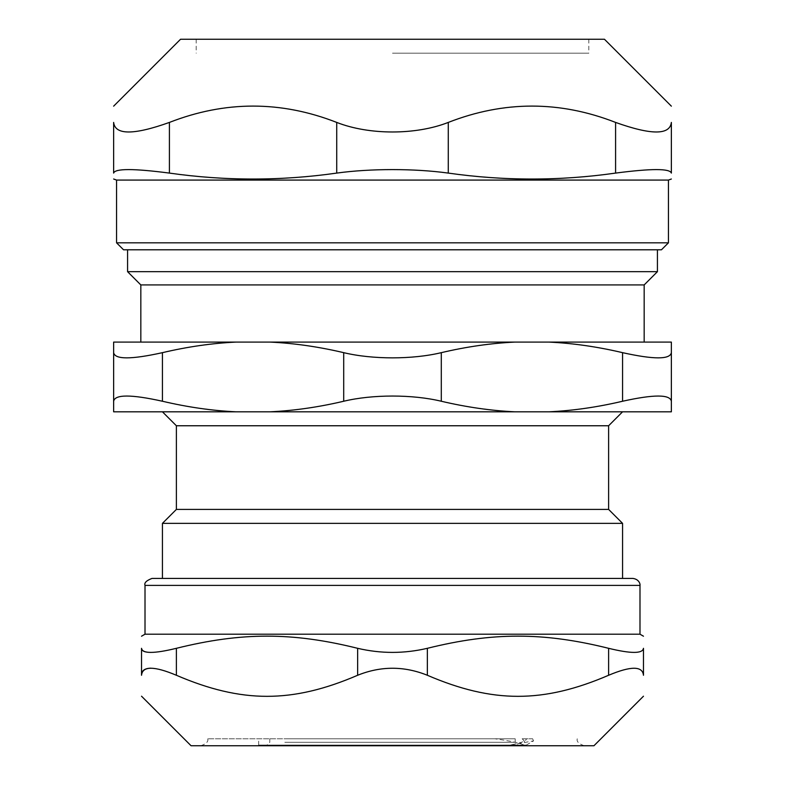 <?xml version="1.0" encoding="UTF-8"?>
<svg xmlns="http://www.w3.org/2000/svg" width="785" height="785" viewBox="0 0 785 785"><rect width="100%" height="100%" fill="white"/><g stroke="black" fill="none" stroke-linecap="round" stroke-linejoin="round"><path stroke-width="0.59" stroke-dasharray="3.92 2.94" d="M151.976 578.427L633.024 578.427M193.257 578.427L622.564 578.427L193.257 578.427M392.5 738.783L207.75 738.783L392.5 738.783M392.5 745.75L200.783 745.75L392.5 745.75M191.059 745.75L593.941 745.75M145.009 634.202L639.991 634.202M608.62 648.312C630.983 653.758 642.601 653.758 643.474 648.312L643.474 675.267C642.503 665.915 630.875 665.915 608.62 675.267L608.62 648.312C543.289 632.092 492.686 632.092 427.354 648.312L427.354 675.267C404.118 665.915 380.882 665.915 357.646 675.267L357.646 648.312C380.882 653.758 404.118 653.758 427.354 648.312M357.646 648.312C292.314 632.092 241.711 632.092 176.38 648.312L176.38 675.267C166.067 670.694 157.559 668.329 150.867 668.172M150.867 652.404C157.098 652.394 165.606 651.03 176.38 648.312M176.38 675.267C241.711 703.35 292.314 703.35 357.646 675.267M427.354 675.267C492.686 703.35 543.289 703.35 608.62 675.267M141.526 675.267L141.526 648.312M163.074 249.787L657.418 249.787L163.074 249.787M657.418 271.679L127.582 271.679M113.639 352.661L113.639 342.093L235.981 342.093C212.136 343.212 187.625 346.735 162.436 352.661C131.183 359.589 114.914 359.589 113.639 352.661L113.639 401.243C114.914 394.315 131.183 394.315 162.436 401.243C187.635 407.17 212.166 410.692 236.03 411.811L270.109 411.811C293.973 410.692 318.504 407.17 343.702 401.243C372.473 394.315 412.527 394.315 441.298 401.243C466.496 407.17 491.027 410.692 514.891 411.811L548.97 411.811C572.834 410.692 597.365 407.17 622.564 401.243C653.817 394.315 670.086 394.315 671.361 401.243L671.361 352.661C670.086 359.589 653.817 359.589 622.564 352.661C597.375 346.735 572.864 343.212 549.019 342.093L514.842 342.093C490.998 343.212 466.486 346.735 441.298 352.661C412.527 359.589 372.473 359.589 343.702 352.661C318.514 346.735 294.002 343.212 270.158 342.093L235.981 342.093M236.03 411.811L113.639 411.811L113.639 401.243M549.019 342.093L671.361 342.093L671.361 352.661M671.361 401.243L671.361 411.811L548.97 411.811M514.842 342.093L270.158 342.093M514.891 411.811L270.109 411.811M193.257 411.811L622.564 411.811L193.257 411.811M622.564 523.36L162.436 523.36M608.62 509.416L176.38 509.416M608.62 425.755L176.38 425.755M174.545 342.093L644.171 342.093L174.545 342.093M644.171 284.926L140.829 284.926M661.461 249.787L123.539 249.787M116.563 242.82L668.437 242.82M668.437 180.079L116.563 180.079M615.587 122.421C559.823 100.647 504.048 100.647 448.274 122.421L448.274 173.093C504.048 181.011 559.823 181.011 615.587 173.093L615.587 122.421C651.285 135.167 669.88 135.167 671.361 122.421M336.726 122.421C280.951 100.647 225.177 100.647 169.413 122.421L169.413 173.093C225.177 181.011 280.951 181.011 336.726 173.093L336.726 122.421C353.584 128.711 372.178 131.919 392.5 132.047C412.822 131.919 431.416 128.711 448.274 122.421M604.45 39.25L180.55 39.25M169.413 173.093C133.627 168.432 115.042 168.432 113.639 173.093L113.639 122.421C115.12 135.167 133.715 135.167 169.413 122.421M448.274 173.093C430.936 170.767 412.341 169.599 392.5 169.589C372.659 169.599 354.064 170.767 336.726 173.093M671.361 173.093C669.958 168.432 651.373 168.432 615.587 173.093M392.5 39.25L588.819 39.25L392.5 39.25M392.5 53.194L588.819 53.194L392.5 53.194M526.352 745.053L533.545 740.903L509.975 745.053L526.352 745.053L258.648 745.053L509.975 745.053C521.132 742.983 526.588 740.893 526.342 738.793L522.084 738.783C524.723 740.873 525.381 742.963 524.056 745.053C519.631 742.953 509.916 740.863 494.903 738.783M392.5 745.053L517.992 745.053L392.5 745.053M284.808 738.783L515.195 738.783L284.808 738.783M533.545 740.903L532.622 738.783L526.293 738.783M522.104 738.783L532.622 738.783M639.991 585.404L145.009 585.404M162.436 401.243L162.436 352.661M622.564 401.243L622.564 352.661M441.298 401.243L441.298 352.661M343.702 401.243L343.702 352.661M113.639 173.093L113.639 122.421M284.808 742.267L515.195 742.267L284.808 742.267M207.75 738.783C208.555 741.531 206.229 743.856 200.783 745.75M577.25 738.783C576.416 741.482 578.741 743.807 584.217 745.75M196.181 39.25L196.181 53.194M588.819 39.25L588.819 53.194M269.804 738.783L269.804 742.267L267.008 745.053M515.195 738.783L515.195 742.267L517.992 745.053M258.648 745.053L258.648 738.783"/><path stroke-width="1.18" d="M392.5 578.427L151.976 578.427C146.383 580.557 144.057 582.882 145.009 585.404L639.991 585.404C640.305 585.365 640.06 579.507 633.024 578.427L392.5 578.427M643.474 696.207L593.941 745.75L191.059 745.75L141.526 696.207M639.991 585.404L639.991 634.202L145.009 634.202L141.526 636.213M357.646 675.267C380.882 665.915 404.118 665.915 427.354 675.267L427.354 648.312C404.118 653.758 380.882 653.758 357.646 648.312L357.646 675.267C292.314 703.35 241.711 703.35 176.38 675.267L176.38 648.312C241.711 632.092 292.314 632.092 357.646 648.312M427.354 648.312C492.686 632.092 543.289 632.092 608.62 648.312L608.62 675.267C630.875 665.915 642.503 665.915 643.474 675.267C643.474 703.35 643.474 703.35 643.474 675.267C643.474 703.35 643.474 703.35 643.474 675.267L643.474 648.312C642.601 653.758 630.983 653.758 608.62 648.312M643.474 648.312C643.474 632.092 643.474 632.092 643.474 648.312C643.474 632.092 643.474 632.092 643.474 648.312M176.38 648.312C154.017 653.758 142.399 653.758 141.526 648.312C141.526 632.092 141.526 632.092 141.526 648.312C141.526 632.092 141.526 632.092 141.526 648.312C141.634 651.03 144.744 652.394 150.867 652.404M150.867 668.172C144.577 668.329 141.467 670.694 141.526 675.267C141.526 703.35 141.526 703.35 141.526 675.267C141.526 703.35 141.526 703.35 141.526 675.267C142.497 665.915 154.125 665.915 176.38 675.267M608.62 675.267C543.289 703.35 492.686 703.35 427.354 675.267M141.526 648.312L141.526 675.267M140.829 342.093L140.829 284.926L127.582 271.679L657.418 271.679L657.418 249.787M113.639 401.243L113.639 411.811L236.03 411.811C212.166 410.692 187.635 407.17 162.436 401.243C131.183 394.315 114.914 394.315 113.639 401.243L113.639 352.661C114.914 359.589 131.183 359.589 162.436 352.661C187.625 346.735 212.136 343.212 235.981 342.093L270.158 342.093C294.002 343.212 318.514 346.735 343.702 352.661C372.473 359.589 412.527 359.589 441.298 352.661C466.486 346.735 490.998 343.212 514.842 342.093L549.019 342.093C572.864 343.212 597.375 346.735 622.564 352.661C653.817 359.589 670.086 359.589 671.361 352.661L671.361 342.093L549.019 342.093M235.981 342.093L113.639 342.093L113.639 352.661M548.97 411.811L671.361 411.811L671.361 401.243C670.086 394.315 653.817 394.315 622.564 401.243C597.365 407.17 572.834 410.692 548.97 411.811L514.891 411.811C491.027 410.692 466.496 407.17 441.298 401.243C412.527 394.315 372.473 394.315 343.702 401.243C318.504 407.17 293.973 410.692 270.109 411.811L236.03 411.811M671.361 401.243L671.361 352.661M270.158 342.093L514.842 342.093M270.109 411.811L514.891 411.811M162.436 578.427L162.436 523.36L622.564 523.36L622.564 578.427M162.436 523.36L176.38 509.416L608.62 509.416L622.564 523.36M176.38 509.416L176.38 425.755L608.62 425.755L622.564 411.811M140.829 284.926L644.171 284.926L657.418 271.679M116.563 242.82L123.539 249.787L661.461 249.787L668.437 242.82L116.563 242.82L116.563 180.079L668.437 180.079L671.361 179.009M448.274 122.421C415.814 135.167 369.185 135.167 336.726 122.421L336.726 173.093C370.451 168.432 414.549 168.432 448.274 173.093L448.274 122.421C504.048 100.647 559.823 100.647 615.587 122.421L615.587 173.093C651.373 168.432 669.958 168.432 671.361 173.093C671.361 181.011 671.361 181.011 671.361 173.093C671.361 181.011 671.361 181.011 671.361 173.093L671.361 122.421C669.88 135.167 651.285 135.167 615.587 122.421M336.726 173.093C280.951 181.011 225.177 181.011 169.413 173.093L169.413 122.421C225.177 100.647 280.951 100.647 336.726 122.421M671.361 122.421C671.361 100.647 671.361 100.647 671.361 122.421C671.361 100.647 671.361 100.647 671.361 122.421L671.361 173.093L671.361 122.421M113.639 106.161L180.55 39.25L604.45 39.25L671.361 106.161M169.413 122.421C133.715 135.167 115.12 135.167 113.639 122.421C113.639 100.647 113.639 100.647 113.639 122.421C113.639 100.647 113.639 100.647 113.639 122.421L113.639 173.093C115.042 168.432 133.627 168.432 169.413 173.093M113.639 173.093C113.639 181.011 113.639 181.011 113.639 173.093C113.639 181.011 113.639 181.011 113.639 173.093M615.587 173.093C559.823 181.011 504.048 181.011 448.274 173.093M162.436 401.243L162.436 352.661M343.702 401.243L343.702 352.661M441.298 401.243L441.298 352.661M622.564 401.243L622.564 352.661M145.009 585.404L145.009 634.202M639.991 634.202L643.474 636.213M127.582 271.679L127.582 249.787M608.62 509.416L608.62 425.755M176.38 425.755L162.436 411.811M644.171 342.093L644.171 284.926M668.437 242.82L668.437 180.079M116.563 180.079L113.639 179.009"/></g></svg>
